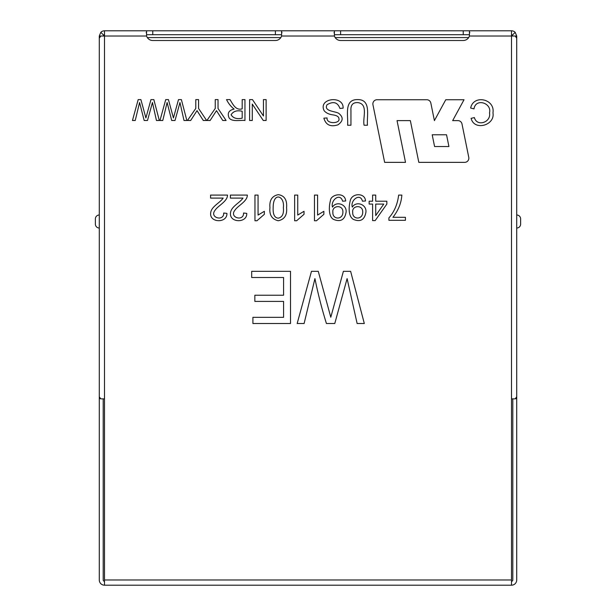 <?xml version="1.0" encoding="UTF-8"?>
<svg xmlns="http://www.w3.org/2000/svg" width="616" height="616" viewBox="0 0 616 616"><rect width="100%" height="100%" fill="white"/><g stroke="black" fill="none" stroke-linecap="round" stroke-linejoin="round"><path stroke-width="0.92" d="M468.668 37.584L335.173 37.584M280.827 37.584L147.332 37.584M296.635 220.744L294.633 220.744L294.633 195.079L297.744 195.079L297.744 215.069L304.027 211.296L304.027 214.322L296.635 220.744M316.493 220.744L314.468 220.744L314.468 195.079L317.594 195.079L317.594 215.069L323.862 211.296L323.862 214.322L316.493 220.744M342.65 201.209C339.955 192.184 330.407 200.554 332.494 207.099C336.359 200.662 346.962 204.358 346.1 212.112C344.821 219.835 340.64 222.268 333.564 219.404C328.359 216.724 328.852 206.306 330.438 200.577C330.707 194.256 344.983 191.453 345.676 200.97L342.65 201.209M362.485 201.209C360.152 192.361 350.057 200.431 352.329 207.099C356.194 200.67 366.782 204.335 365.935 212.112C364.61 219.858 360.429 222.284 353.399 219.404C347.871 216.147 348.879 206.121 350.273 200.577C352.021 192.808 365.265 192.615 365.511 200.97L362.485 201.209M372.611 201.209L372.611 195.079L375.721 195.079L375.721 201.209L386.848 201.209L386.848 204.081L375.144 220.605L372.611 220.605L372.611 204.081L369.146 204.081L369.146 201.209L372.611 201.209M401.848 195.079C401.339 202.926 398.367 210.333 392.923 217.294L405.428 217.294L405.428 220.32L388.904 220.32L388.904 217.871C394.317 211.781 397.559 204.181 398.637 195.079L401.848 195.079M323.87 118.18L327.096 117.949C326.172 124.378 340.309 123.624 338.939 118.934C339.031 116.855 337.044 115.508 332.979 114.892C328.99 114.36 326.049 112.974 324.155 110.734C317.833 98.059 343.797 95.033 343.112 108.162L339.924 108.431C337.653 102.256 333.356 101.016 327.042 104.728C323.569 111.219 334.403 111.088 338.584 113.229C343.543 117.125 343.328 120.998 337.93 124.84C330.538 127.196 325.856 124.979 323.87 118.18M367.459 125.241L364.102 125.241C362.447 118.103 368.668 103.989 357.765 102.595C352.822 102.356 350.55 105.051 350.951 110.68L350.951 125.241L347.593 125.241C348.448 116.262 343.582 99.392 357.48 99.607C371.556 99.215 366.574 116.301 367.459 125.241M471.101 118.349L474.405 117.579C476.846 127.15 491.383 122.384 489.504 112.859C492.084 103.049 475.637 97.705 474.004 108.886L470.647 108.031C473.488 94.202 495.264 98.853 492.962 112.844C495.264 125.325 474.228 131.285 471.101 118.349M145.9 117.964L150.951 99.607L153.838 99.607L159.321 120.482L156.449 120.482L152.437 102.518L147.501 120.482L144.167 120.482L139.578 102.518L135.243 120.482L132.455 120.482L138.184 99.607L140.895 99.607L145.9 117.964M173.435 117.964L178.486 99.607L181.374 99.607L186.856 120.482L183.984 120.482L179.972 102.518L175.029 120.482L171.702 120.482L167.105 102.518L162.778 120.482L159.991 120.482L165.719 99.607L168.43 99.607L173.435 117.964M195.78 108.447L195.78 99.607L198.568 99.607L198.568 108.447L206.63 120.482L203.288 120.482L197.028 110.657L190.675 120.482L187.449 120.482L195.78 108.447M215.246 108.447L215.246 99.607L218.025 99.607L218.025 108.447L226.103 120.482L222.753 120.482L216.485 110.657L210.141 120.482L206.922 120.482L215.246 108.447M242.18 108.863L242.18 99.607L244.96 99.607L244.96 120.482C240.617 119.889 232.132 122.176 229.098 117.926C227.119 113.205 228.79 110.256 234.119 109.086C230.931 106.599 228.405 103.434 226.542 99.607L229.999 99.607C232.956 104.258 235.612 110.664 242.18 108.863M263.455 115.993L263.455 99.607L266.12 99.607L266.12 120.482L263.263 120.482L252.275 104.089L252.275 120.482L249.611 120.482L249.611 99.607L252.468 99.607L263.455 115.993M251.69 277.508L251.69 271.333L290.513 271.333L290.513 323.508L252.906 323.508L252.906 317.332L283.576 317.332L283.576 301.409L254.847 301.409L254.847 295.233L283.576 295.233L283.576 277.508L251.69 277.508M330.792 317.232L343.389 271.333L350.635 271.333L364.31 323.508L357.126 323.508L347.101 278.617L334.781 323.508L326.418 323.508C321.783 308.577 317.956 293.609 314.938 278.617L304.111 323.508L297.174 323.508L311.473 271.333L318.272 271.333L330.792 317.232M469.43 36.021A6.522 6.522 0 0 1 463.232 40.502L340.61 40.502A6.522 6.522 0 0 1 334.419 36.021L334.419 30.8L469.43 30.8L469.43 36.021L516.716 36.021L516.716 122.114M275.39 40.502A6.522 6.522 0 0 0 281.581 36.021L281.581 30.8L146.57 30.8L146.57 36.021A6.522 6.522 0 0 0 152.768 40.502L275.39 40.502M515.184 36.021L516.716 38.169L516.716 396.82L515.184 398.852L511.496 398.852L511.496 579.979L104.504 579.979L104.504 398.852L100.816 398.852L99.284 396.82L99.284 38.169L100.816 36.021L99.284 36.021L99.284 122.114M410.348 120.613L418.818 162.355L464.68 162.355A4.173 4.173 0 0 0 468.768 157.35L461.992 123.955A4.173 4.173 0 0 0 457.904 120.613L452.668 120.613L464.025 99.738L445.768 99.738L434.403 120.613L430.846 103.08A4.173 4.173 0 0 0 426.757 99.738L377.038 99.738A4.173 4.173 0 0 0 372.95 104.743L384.638 162.355L405.513 162.355L397.043 120.613L410.348 120.613M286.579 207.677C287.279 215.061 284.515 219.419 278.278 220.744C271.956 219.273 269.184 214.922 269.954 207.677C269.261 200.269 272.041 195.927 278.278 194.656C284.461 195.595 287.225 199.938 286.579 207.677M256.957 220.744L254.955 220.744L254.955 195.079L258.065 195.079L258.065 215.069L264.349 211.296L264.349 214.322L256.957 220.744M246.754 213.367C247.27 223.138 229.953 222.992 230.461 213.644C230.484 206.76 239.662 203.103 242.997 198.098L230.415 198.098L230.415 195.079L247.332 195.079C247.455 201.278 237.892 205.736 235.15 209.94C228.467 217.61 243.982 221.929 243.543 213.028L246.754 213.367M226.911 213.367C227.396 223.154 210.095 222.977 210.626 213.644C210.641 206.76 219.827 203.103 223.161 198.098L210.572 198.098L210.572 195.079L227.489 195.079C227.62 201.293 218.049 205.729 215.307 209.94C208.693 217.764 224.17 221.86 223.7 213.028L226.911 213.367M104.504 579.979L104.504 585.2A5.221 5.221 0 0 1 99.284 579.979L99.284 317.787M95.372 218.903A3.912 3.912 0 0 1 99.284 214.992A3.912 3.912 0 0 0 95.372 218.903L95.372 224.124A3.912 3.912 0 0 0 99.284 228.035A3.912 3.912 0 0 1 95.372 224.124M100.816 36.021L104.504 36.021L104.504 30.8A5.221 5.221 0 0 0 100.816 32.325L99.284 36.021M100.816 32.325L103.58 35.097L103.195 36.021M512.805 36.021L512.42 35.097L515.184 32.325L516.716 36.021M520.628 224.124L520.628 218.903L520.628 224.124A3.912 3.912 0 0 1 516.716 228.035M512.42 35.097A1.301 1.301 0 0 0 511.496 34.712M103.58 35.097A1.301 1.301 0 0 1 104.504 34.712M515.184 32.325A5.221 5.221 0 0 0 511.496 30.8L469.43 30.8L469.43 34.712L334.419 34.712L334.419 30.8L281.581 30.8L281.581 34.712L146.57 34.712L146.57 30.8L104.504 30.8M516.716 214.992A3.912 3.912 0 0 1 520.628 218.903A3.912 3.912 0 0 0 516.716 214.992M515.453 398.66L516.716 398.66L516.716 579.979A5.221 5.221 0 0 1 511.496 585.2L104.504 585.2M516.716 317.787L516.716 398.66M511.496 30.8L511.496 398.852M512.805 398.852L512.805 579.979A1.301 1.301 0 0 1 511.496 581.288M511.496 579.979L511.496 585.2M103.195 398.852L103.195 579.979A1.301 1.301 0 0 0 104.504 581.288M99.284 398.66L100.547 398.66M432.193 134.781L446.546 134.781L448.925 146.523L434.58 146.523L432.193 134.781M242.18 111.265C237.021 110.048 233.318 111.219 231.085 114.776C233.187 118.195 236.883 119.327 242.18 118.164L242.18 111.265M375.721 215.577L383.753 204.081L375.721 204.081L375.721 215.577M352.722 212.281C352.09 219.835 362.955 220.128 362.724 212.012C363.024 204.389 351.613 205.297 352.722 212.281M332.886 212.281C332.255 219.835 343.12 220.128 342.889 212.012C343.181 204.389 331.778 205.297 332.886 212.281M283.368 207.7C284.931 195.773 273.088 191.306 273.165 207.7C272.842 214.376 274.559 217.864 278.309 218.164C282.313 217.24 283.999 213.752 283.368 207.7M334.419 36.021L281.581 36.021M146.57 36.021L104.504 36.021L104.504 398.852M340.61 34.712L340.61 30.8M275.39 34.712L275.39 30.8M152.768 34.712L152.768 30.8M463.232 34.712L463.232 30.8M146.246 32.325L146.246 32.871M281.912 32.325L281.912 32.871M334.088 32.871L334.088 32.325M469.754 32.871L469.754 32.325"/></g></svg>
